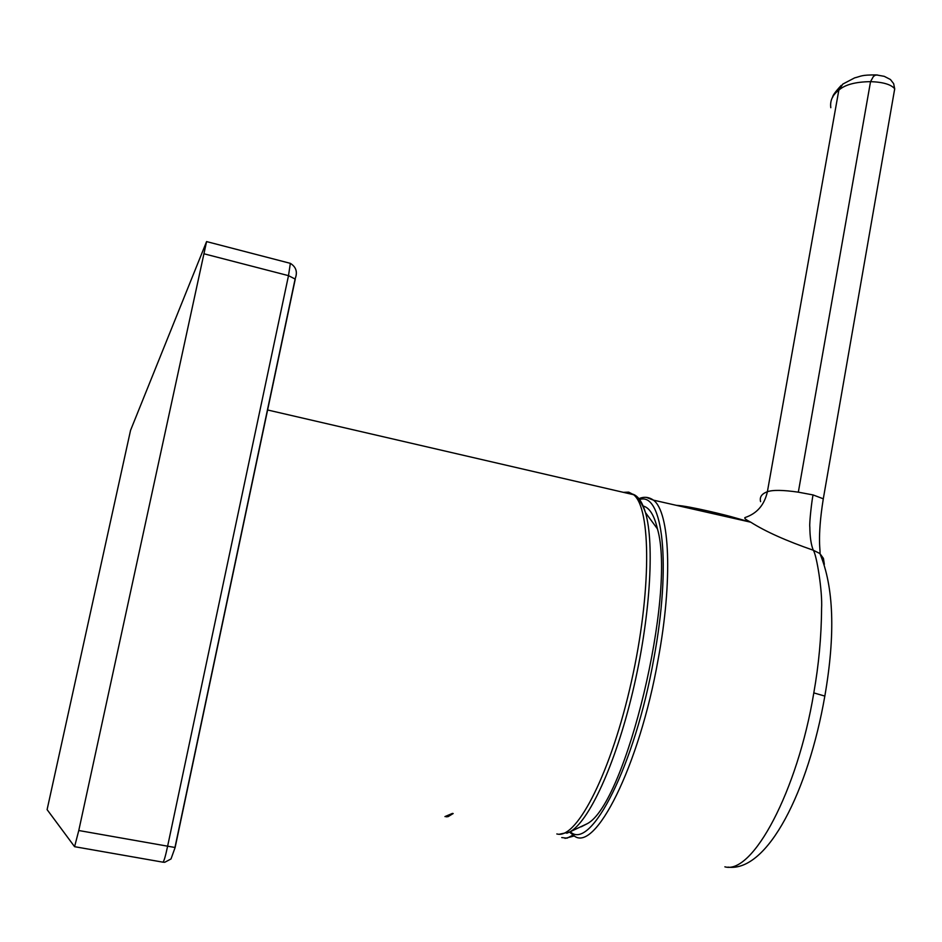 <?xml version="1.0" encoding="UTF-8"?>
<svg xmlns="http://www.w3.org/2000/svg" width="942" height="942" viewBox="0 0 942 942"><rect width="100%" height="100%" fill="white"/><g stroke="black" fill="none" stroke-linecap="round" stroke-linejoin="round"><path stroke-width="1.41" d="M639.606 499.531C662.874 491.536 671.54 564.376 653.819 658.705C635.026 765.163 590.658 851.968 570.31 831.739M453.184 813.535L448.098 816.643L446.143 816.808M444.954 816.584L452.478 813.393M629.315 493.714C636.262 493.455 641.643 499.755 645.482 512.613L645.482 512.613C654.867 544.276 650.015 619.459 632.635 692.158C615.303 764.928 588.573 822.425 569.51 832.08L566.79 833.246M642.691 505.913C649.226 507.232 654.16 514.897 657.457 528.909C676.38 593.342 625.994 803.714 587.243 823.697L581.214 826.793M724.881 866.828C752.564 874.847 797.591 791.186 813.806 692.9C818.786 664.758 821.377 636.674 821.577 608.614C822.613 591.47 816.584 554.426 813.276 550.222C786.276 540.861 765.434 531.524 750.774 522.209L734.03 517.488C728.719 515.804 688.696 505.807 676.391 505.348M646.247 497.364L653.442 500.143L750.774 522.209C745.817 519.701 743.921 518.135 745.087 517.535C756.968 513.555 764.409 504.947 767.389 491.736C761.701 493.773 759.429 497.082 760.583 501.662M830.797 107.706C829.878 100.712 832.563 94.859 838.827 90.149L767.389 491.736C772.723 489.816 783.038 489.958 798.333 492.171L813.099 494.939C812.157 497.753 809.131 523.399 809.826 527.061C809.92 536.928 811.062 544.641 813.276 550.222L819.893 553.531C833.858 586.878 835.507 634.39 824.839 696.079L824.721 696.739M813.099 494.939L823.296 498.801L823.096 499.931M819.94 552.73L820.082 553.92M894.382 90.738L894.735 88.819M824.344 564.329L823.438 558.418L819.893 553.531C820.906 551.718 816.761 539.695 823.296 498.801L894.712 88.784C891.061 84.439 883.007 82.06 870.538 81.648C855.536 81.836 844.974 84.662 838.827 90.149L842.819 84.085M877.626 75.007L875.33 75.172L873.411 76.479L870.538 81.648L798.333 492.171M206.581 241.588L130.549 430.353L47.1 809.625L74.583 846.681L78.775 830.514L206.581 241.588L290.348 263.348L288.499 275.653L295.27 279.115L175.141 847.447L170.997 858.963L164.744 862.283L163.013 862.189M204.308 253.869L288.499 275.653L167.617 846.21C165.462 856.349 163.896 861.671 162.907 862.166L74.63 846.693M289.959 263.254L290.348 263.348C296.106 266.951 297.719 272.014 295.211 278.561L174.965 847.482L78.775 830.514M561.738 837.568L567.037 838.18L573.03 835.083M638.923 498.636C644.081 496.469 648.92 496.964 653.442 500.143C669.833 511.895 672.965 579.86 658.152 659.353C639.277 766.423 594.661 854.312 573.654 835.472L569.51 832.08L559.254 834.235M556.828 833.953L557.664 834.117C577.399 838.498 611.464 771.18 631.387 681.702C651.487 592.306 651.252 508.397 633.601 494.703L628.75 492.148L623.368 492.336M813.806 692.9L824.827 696.079C808.46 790.409 767.871 872.327 727.954 867.135M565.012 838.38L574.396 835.919M657.457 528.909L645.482 512.613C642.515 504.1 638.558 498.13 633.601 494.703L267.658 409.994M569.51 832.08L587.243 823.697M832.646 97.438C832.292 96.002 835.154 91.986 841.241 85.369M894.664 88.678L893.64 83.626L890.426 79.505L884.255 76.337L876.331 74.924C860.741 74.877 861.718 76.149 854.629 77.88L842.854 84.062"/></g></svg>
